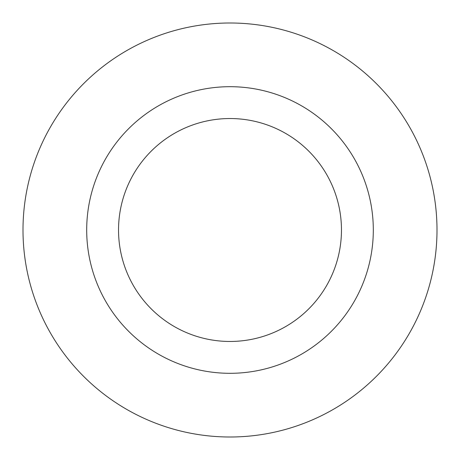 <?xml version="1.0" encoding="UTF-8"?>
<svg xmlns="http://www.w3.org/2000/svg" width="460" height="460" viewBox="0 0 460 460"><rect width="100%" height="100%" fill="white"/><g stroke="black" fill="none" stroke-linecap="round" stroke-linejoin="round"><path stroke-width="0.69" d="M341.464 230A111.464 111.464 0 0 0 230 118.536A111.464 111.464 0 0 0 118.536 230A111.464 111.464 0 0 0 230 341.464A111.464 111.464 0 0 0 341.464 230A111.464 111.464 0 0 1 230 341.464A111.464 111.464 0 0 1 118.536 230M437 230A207 207 0 0 0 230 23A207 207 0 0 0 23 230A207 207 0 0 0 230 437A207 207 0 0 0 437 230M230 373.307A143.307 143.307 0 0 0 373.307 230A143.307 143.307 0 0 0 230 86.693A143.307 143.307 0 0 0 86.693 230A143.307 143.307 0 0 0 230 373.307"/></g></svg>
